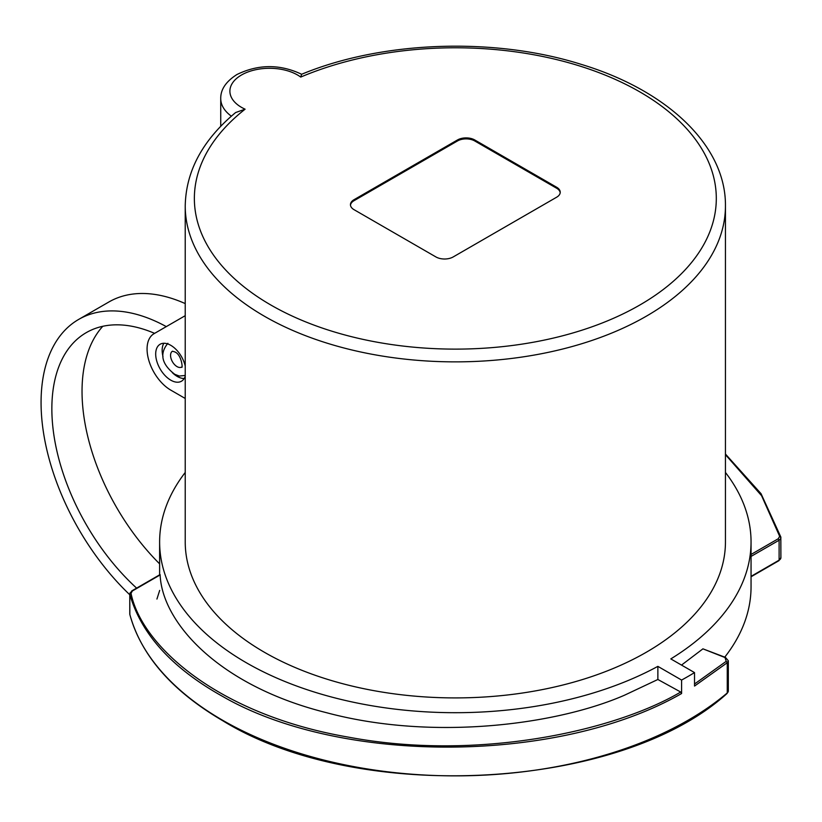 <?xml version="1.0" encoding="UTF-8"?>
<svg xmlns="http://www.w3.org/2000/svg" width="822" height="822" viewBox="0 0 822 822"><rect width="100%" height="100%" fill="white"/><g stroke="black" fill="none" stroke-linecap="round" stroke-linejoin="round"><path stroke-width="1.23" d="M725.446 454.658L761.583 495.707L779.646 536.283L778.27 538.739L779.112 540.229L780.592 538.821L780.828 537.167L780.9 557.676A6.093 3.524 180 0 1 780.592 558.775A6.093 3.524 180 0 1 779.112 560.162L751.051 576.366M778.249 560.655A1.223 0.709 -120 0 0 778.866 560.717L751.051 576.777L778.866 560.717A1.223 0.709 -120 0 0 779.112 560.162L779.112 540.229L751.051 556.422M185.227 472.465A295.715 170.729 0 0 0 159.622 541.965A295.715 170.729 0 0 0 318.576 693.347A295.715 170.729 0 0 0 624.556 681.983A295.715 170.729 0 0 0 657.867 666.365L681.592 680.061A329.252 190.088 0 0 0 694.528 672.591L694.528 686.062L727.254 662.727L728.313 660.765M130.082 592.826L129.835 594.429C141.23 634.235 172.127 668.214 222.515 696.357C341.551 765.148 559.135 763.813 681.592 693.532L681.592 680.061M129.773 593.916L129.835 614.414A6.093 3.524 180 0 1 129.773 613.88L129.773 593.916M681.592 693.532L680.708 692.032L657.867 679.486L624.556 695.186C557.069 724.716 432.834 741.208 326.385 712.664C218.56 685.733 162.129 622.449 160.136 574.927L131.551 591.45M245.1 109.192A39.631 22.882 180 0 1 241.493 74.997A39.631 22.882 180 0 1 300.729 77.073A260.964 150.662 180 0 1 653.284 100.274A260.964 150.662 180 0 1 639.865 304.993A260.964 150.662 180 0 1 285.285 312.74A260.964 150.662 180 0 1 245.1 109.192L235.647 112.532C202.715 139.915 185.906 171.048 185.227 205.921A270.109 155.944 0 0 0 351.97 349.997A270.109 155.944 0 0 0 646.328 316.193A270.109 155.944 0 0 0 725.446 205.921C726.062 145.638 667.145 90.256 580.979 64.291C494.197 36.898 382.107 40.864 301.602 74.278L301.653 74.278C279.973 64.013 258.396 64.095 236.911 74.535C225.937 81.522 220.543 89.557 220.738 98.64A48.775 28.164 0 0 0 231.352 116.179M163.845 343.267A21.341 12.32 -120 0 0 162.992 356.512M172.291 372.602A21.341 12.32 -120 0 0 177.244 376.435A21.341 12.32 -120 0 0 184.179 378.49M185.227 376.127A21.341 12.32 60 0 1 181.457 381.223A21.341 12.32 60 0 1 170.781 380.165A21.341 12.32 60 0 1 156.838 361.361A21.341 12.32 60 0 1 160.115 344.264A21.341 12.32 60 0 1 170.781 345.322A21.341 12.32 60 0 1 185.227 366.047M300.729 77.073L301.602 74.278M185.227 205.921L185.227 541.965A270.109 155.944 0 0 0 351.97 686.041A270.109 155.944 0 0 0 646.328 652.236A270.109 155.944 0 0 0 725.446 541.965L725.446 205.921M154.608 333.362A166.352 96.04 -120 0 0 86.31 332.612A166.352 96.04 -120 0 0 136.616 588.12M159.622 563.851A166.352 96.04 60 0 1 102.781 326.293M129.773 594.758A181.59 104.846 60 0 1 78.686 319.409A181.59 104.846 60 0 1 166.291 326.611M185.227 303.585A181.59 104.846 -120 0 0 108.864 301.993L78.686 319.409M185.227 315.679L154.012 333.701A33.538 19.358 -120 0 0 148.874 360.57A33.538 19.358 -120 0 0 170.781 390.121L185.227 398.465M694.528 672.591L670.803 658.905A295.715 170.729 0 0 0 751.051 541.965A295.715 170.729 0 0 0 725.446 472.465M724.757 657.148A295.715 170.729 0 0 0 751.051 586.774L751.051 541.965M435.937 256.947L354.015 209.661A12.196 7.038 180 0 1 350.449 204.678A12.196 7.038 180 0 1 354.015 199.705L457.494 139.956A12.196 7.038 180 0 1 474.736 139.956L556.648 187.252A12.196 7.038 180 0 1 560.224 192.235A12.196 7.038 180 0 1 556.648 197.208L453.179 256.947A12.196 7.038 180 0 1 435.937 256.947M657.867 679.486L657.867 666.365M694.528 684.017L726.227 661.32L724.994 657.538L702.933 648.846L681.52 665.08M560.193 192.728A12.196 7.038 0 0 0 556.648 188.248L474.736 140.952A12.196 7.038 0 0 0 457.494 140.952L354.015 200.691A12.196 7.038 0 0 0 350.48 205.171M680.708 692.032C614.342 731.159 477.428 761.378 348.692 737.18C218.786 714.934 141.682 646.277 131.027 593.32L132.393 590.946L131.797 590.905L132.393 590.946M172.456 351.22A9.145 5.281 -120 0 0 170.565 355.402A9.145 5.281 -120 0 0 177.028 366.602A9.145 5.281 -120 0 0 181.611 367.054C182.916 369.756 182.001 354.714 174.747 351.898L172.456 351.22M780.828 557.141A6.093 3.524 180 0 1 780.9 557.676L778.866 560.717M129.948 614.805A1.223 0.986 -14.8 0 1 129.866 614.62C141.343 655.802 172.312 691.179 222.772 720.75C358.721 804.563 620.25 790.476 727.038 693.491L728.323 690.973A6.093 3.524 180 0 1 727.254 692.956A329.252 190.088 180 0 1 222.515 720.195A329.252 190.088 180 0 1 129.835 614.414A1.223 0.986 -14.8 0 0 129.866 614.62L129.773 613.88M727.038 693.491A1.223 0.822 -130.2 0 0 727.254 692.956L727.254 662.727L726.227 661.32M354.015 199.705L354.015 200.691M457.494 139.956L457.494 140.952M474.736 139.956L474.736 140.952M556.648 187.252L556.648 188.248M131.027 593.32L129.835 594.429M778.27 538.739L751.051 554.46M779.646 536.283L780.9 537.68M167.883 343.298C155.913 357.796 167.976 369.068 174.747 374.298L179.33 376.044L185.227 375.459M728.323 690.973L728.323 660.775M159.622 574.835L159.622 541.965M159.684 590.402L156.93 599.063M220.738 126.29L220.738 98.64M129.773 593.936L131.808 590.895L160.074 574.578M702.892 648.825L725.456 657.405L728.313 660.754M780.808 536.972L761.049 493.693L725.446 454.042"/></g></svg>

